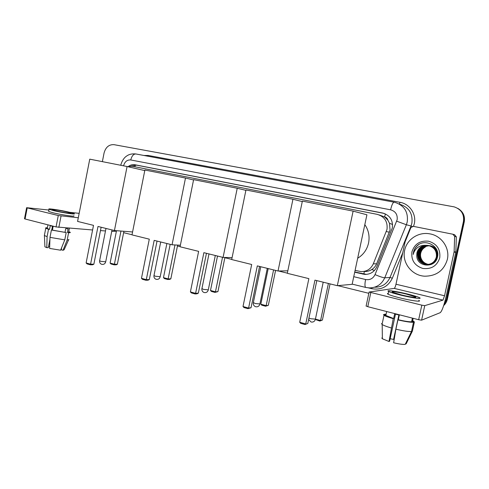 <?xml version="1.0" encoding="UTF-8"?>
<svg xmlns="http://www.w3.org/2000/svg" width="489" height="489" viewBox="0 0 489 489"><rect width="100%" height="100%" fill="white"/><g stroke="black" fill="none" stroke-linecap="round" stroke-linejoin="round"><path stroke-width="0.73" d="M363.865 274.133L364.311 271.499C366.988 271.639 369.488 270.979 371.811 269.512C374.012 268.106 375.613 266.212 376.622 263.834L390.063 230.074L389.482 223.29L387.875 220.197C387.453 218.449 386.371 217.361 384.629 216.933L385.375 213.907M355.093 270.38L360.998 271.597C366.719 271.676 370.827 269.078 373.315 263.803L387.001 229.427C387.856 221.615 384.592 216.59 377.202 214.347L132.03 166.211L127.629 166.645M384.629 216.933L387.875 220.197M384.415 216.89L379.189 214.916M354.708 272.214L364.727 274.402C370.356 274.451 374.397 271.89 376.836 266.707L392.337 227.929C393.187 220.227 389.965 215.258 382.661 213.027L134.958 164.769C132.69 164.365 130.545 164.891 128.521 166.352M131.095 166.089L136.541 165.141L384.189 213.436M102.372 161.645L104.071 152.984C105.71 147.146 109.029 144.377 114.041 144.671L454.226 206.884C461.255 209.353 464.33 214.206 463.45 221.431L446.371 299.561L444.006 304.506M368.834 293.314L337.783 285.637M287.336 273.162L278.583 270.998M231.725 259.408L224.861 257.715M180.086 246.639L177.458 245.991M132.018 234.751L123.625 232.678M458.138 208.583C463.132 211.688 465.18 216.101 464.275 221.823L447.349 299.262L446.86 299.409L443.81 305.124L446.86 299.409L463.865 221.627L446.86 299.409L446.371 299.561M457.698 208.332C462.716 211.45 464.77 215.881 463.865 221.627C464.77 215.881 462.716 211.45 457.698 208.332M366.463 274.384L354.751 271.988M447.349 299.262C446.781 301.75 445.558 303.852 443.67 305.57M404.66 250.307C406.762 239.488 418.37 231.688 429.617 233.821C441.402 235.557 450.118 247.984 447.331 259.488C443.951 270.545 436.408 276.114 424.709 276.193C411.72 275.637 401.695 262.459 404.66 250.307M428.584 245.527C423.132 245.423 419.586 247.892 417.954 252.941C417.258 259.237 420.063 263.082 426.371 264.47C431.659 264.567 435.063 262.08 436.579 257.006C437.123 250.869 434.305 247.012 428.119 245.441C422.417 245.117 418.7 247.587 416.97 252.85L416.762 255.857C416.915 267.318 435.259 268.424 437.423 257.293C440.668 246.352 425.259 237.972 417.196 245.698C415.289 247.495 414.055 249.653 413.492 252.177L413.217 254.463L413.914 252.257C416.2 247.489 420.082 245.178 425.571 245.337C421.005 246.004 418.126 248.504 416.921 252.844L416.762 255.857M428.474 245.502C422.954 245.344 419.366 247.813 417.71 252.917C417.013 259.225 419.825 263.076 426.139 264.47C431.439 264.567 434.843 262.073 436.365 256.994C436.909 250.845 434.085 246.982 427.887 245.405L425.571 245.337M429.03 245.631C423.829 245.729 420.461 248.192 418.926 253.027C418.236 259.28 421.023 263.094 427.288 264.476L427.563 264.5M427.679 264.506C432.747 264.427 435.999 261.945 437.435 257.067C437.979 250.973 435.173 247.147 429.03 245.582M428.92 245.606C423.657 245.655 420.247 248.119 418.682 253.002C417.991 259.268 420.784 263.094 427.062 264.476L427.447 264.506M427.563 264.512C432.588 264.384 435.809 261.896 437.221 257.055C437.765 250.949 434.959 247.11 428.804 245.545M429.47 245.759C424.525 246.04 421.329 248.491 419.886 253.113C419.189 259.231 421.903 263.021 428.016 264.463M428.199 264.488L432.527 263.803M428.584 264.512L432.093 264.048M429.36 245.722C424.348 245.961 421.115 248.418 419.648 253.094C418.957 259.28 421.707 263.07 427.906 264.476M428.016 264.488L428.358 264.512M428.462 264.408C425.351 263.797 423.071 262.159 421.622 259.488C420.577 257.483 420.277 255.386 420.723 253.192C421.371 250.466 422.93 248.406 425.406 247.006C422.857 248.443 421.255 250.502 420.595 253.18C419.892 259.103 422.478 262.856 428.352 264.427M429.091 264.494L431.39 264.396M429.483 264.525L431.261 264.451M428.92 264.494L429.256 264.518M436.866 250.062C435.253 247.685 432.942 246.242 429.929 245.722M437.215 250.991C435.638 248.057 433.138 246.291 429.703 245.686M435.723 247.996L430.815 245.857M435.962 248.351L430.595 245.826M439.745 257.856C437.019 265.93 431.359 269.457 422.771 268.437C414.635 265.704 411.023 260.179 411.927 251.872C414.531 243.913 420.112 240.368 428.67 241.218C436.928 243.834 440.62 249.378 439.745 257.856M418.841 244.531C415.289 247.098 413.419 250.411 413.217 254.463M421.824 305.16L369.103 292.049L394.213 288.4C394.812 288.076 395.399 286.688 395.98 284.231L405.1 241.853L410.882 227.611L413.248 226.328L452.875 234.225L454.642 236.383L454.122 251.768L455.84 251.994L446.42 295.264C444.116 305.203 442.062 311.004 440.253 312.66L421.591 320.173L418.663 319.72L421.824 305.16L424.752 305.643L442.991 300.124L444.544 295.766L454.122 251.768M453.291 234.347L454.617 234.744L456.347 236.865L455.84 251.994M370.809 292.581L367.789 306.701L418.663 319.72M367.789 306.701L366.072 305.973M401.536 294.959C409.935 297.031 418.052 298.094 415.271 296.786L406.273 294.06C398.058 292.043 389.984 290.961 392.691 292.269L401.536 294.959M381.506 323.559L382.043 324.427L384.006 315.313L383.449 314.519L393.651 318.541L394.647 313.914L399.317 315.112L398.315 319.751C404.617 321.206 409.042 321.884 411.597 321.793L413.498 322.282L411.5 331.487L405.198 344.378C402.887 344.574 399.03 344.036 393.627 342.765L395.901 329.183L397.912 319.892L398.315 319.751M388.248 293.406C387.209 293.455 387.154 293.724 388.07 294.219C390.002 295.179 393.993 296.413 400.045 297.917C411.518 300.778 422.575 302.178 418.78 300.35M407.092 293.907C395.968 291.181 384.996 289.702 388.663 291.481C390.601 292.41 394.592 293.626 400.65 295.124C412.123 297.96 423.174 299.396 419.373 297.618C417.288 296.64 413.193 295.399 407.092 293.907M405.515 343.724L406.133 343.889L412.404 331.077L414.391 321.927L412.496 321.444L413.174 318.315M414.391 321.927L412.679 320.613M386.096 314.231L384.507 314.219L384.391 314.763M386.017 314.61L384.507 314.219M384.006 315.313C385.485 316.23 388.566 317.349 393.229 318.675L388.987 341.493L389.635 341.2L395.473 314.14M393.651 318.541L393.229 318.675M382.043 324.427L382.196 324.531C383.755 325.503 386.762 326.64 391.231 327.948M398.853 315.002L393.584 339.421L394.311 338.7M381.793 337.985L382.374 338.773L388.987 341.493M393.584 339.421L390.167 338.724M412.392 318.113L411.597 321.793M397.912 319.892C405.399 321.634 410.589 322.428 413.498 322.282M395.901 329.183C403.382 330.949 408.578 331.719 411.5 331.487M364.831 224.622C368.608 230.185 369.849 236.321 368.559 243.027C367.001 249.677 363.376 254.751 357.673 258.247M308.871 278.638L299.708 322.263L305.741 323.938L314.953 280.148L337.324 285.68L353.119 211.12L302.373 201.107L287.306 273.308L308.871 278.638M299.708 322.263L300.692 323.339L304.995 324.537L307.801 323.461L316.823 280.607M353.119 211.12L366.915 214.793L352.129 284.323L337.324 285.68M304.995 324.537L307.801 323.461M330.051 283.883L322.404 320.069L319.849 321.065L315.344 319.482M328.4 283.473L320.576 320.497L322.404 320.069M308.932 318.101L310.821 318.749L315.423 319.115L320.576 320.497L319.849 321.065M251.682 264.494L243.009 306.517L248.595 308.07L257.318 265.888L278.021 271.01L292.948 199.249L245.967 189.976L231.694 259.549L251.682 264.494M243.009 306.517L243.993 307.563L247.978 308.669L248.595 308.07L251.034 307.734L259.573 266.444M287.825 270.814L278.021 271.01M302.269 201.584L292.948 199.249M247.978 308.669L251.034 307.734M275.588 270.405L268.32 305.35L265.545 306.224L261.737 305.179L260.814 304.195L268.204 268.577M273.577 269.91L266.157 305.649L268.32 305.35M260.814 304.195L266.157 305.649L265.545 306.224M198.632 251.37L190.404 291.909L195.594 293.351L203.87 252.666L223.082 257.416L237.232 188.253L193.613 179.646L180.062 246.774L198.632 251.37M190.404 291.909L191.388 292.923L195.093 293.956L195.594 293.351L198.345 293.137L206.456 253.302M232.092 257.636L223.082 257.416M245.894 190.343L237.232 188.253M195.093 293.956L197.024 293.803L198.345 293.137M224.916 257.465L217.923 291.633L214.952 292.398L211.401 291.426L210.484 290.46L217.513 256.04M222.526 257.281L215.46 291.823L217.923 291.633M210.484 290.46L215.46 291.823L214.952 292.398M149.292 239.164L141.468 278.314L146.303 279.659L154.169 240.368L172.055 244.793L185.496 178.045L144.885 170.038L131.993 234.879L149.292 239.164M141.468 278.314L142.446 279.305L145.899 280.264L146.303 279.659L149.322 279.555L157.03 241.077M180.374 245.24L172.055 244.793M193.552 179.946L185.496 178.045M145.899 280.264L148.02 280.191L149.322 279.555M177.635 245.093L170.838 278.816L169.616 279.415L167.715 279.482L164.39 278.577L163.473 277.636L170.178 244.329M174.97 244.952L168.13 278.907L170.838 278.816M163.473 277.636L168.13 278.907L167.715 279.482M93.509 225.362L86.125 262.948L90.575 264.182L97.996 226.468L114.432 230.539L127.085 166.523L89.756 159.157L77.586 221.419L93.509 225.362M86.125 262.948L87.103 263.907L90.282 264.787L90.575 264.182L93.864 264.188L101.137 227.251M132.568 231.969L114.432 230.539M144.775 170.594L127.085 166.523M90.282 264.787L92.586 264.793L93.864 264.188M123.9 231.285L117.36 264.262L116.162 264.83L114.078 264.824L111.009 263.987L110.098 263.076L116.504 230.698M120.972 231.052L114.395 264.249L117.36 264.262M110.098 263.076L114.395 264.249L114.078 264.824M116.413 231.156L111.706 231.444M105.49 230.967L100.483 230.588M92.604 229.983L56.064 226.92L58.277 215.533L78.301 217.752M48.906 210.05L26.614 207.691L27.207 207.874L25.067 218.986L56.064 226.92M25.067 218.986L24.487 218.736M27.207 207.874L58.277 215.533M69.695 212.318L79.163 213.351M55.557 210.777C61.816 212.336 72.8 213.962 70.85 213.063L67.623 212.098C61.498 210.576 50.556 208.937 52.409 209.83L55.557 210.777M61.712 247.446L61.253 249.793L63.02 250.276L67.182 239.977L68.594 232.727L67.421 232.428C68.68 232.44 69.102 232.293 68.674 231.982L69.407 228.21M47.329 228.118L47.256 228.485L49.542 229.359L50.251 225.704L53.13 226.438L52.421 230.105L66.192 232.568L64.774 239.854L60.599 250.203L49.633 248.424L49.988 237.367L51.406 230.032L52.421 230.105M48.698 211.114L48.637 211.437L52.891 212.739C61.437 214.885 76.388 217.055 73.717 215.796M69.731 212.324C61.431 210.27 46.565 208.033 49.059 209.249L53.319 210.533C61.865 212.66 76.816 214.873 74.139 213.644L69.731 212.324M68.594 232.727C70.123 232.758 70.636 232.587 70.135 232.22L68.741 231.615M47.402 227.746C45.819 227.703 45.275 227.874 45.77 228.247L48.527 229.286L47.103 236.603L46.767 247.636L48.307 247.691L49.921 239.365M49.542 229.359L48.527 229.286M67.182 239.977C68.662 239.977 69.194 239.787 68.79 239.421M44.45 235.05L44.42 235.557L47.103 236.603M63.02 250.276L64.126 249.751L68.588 239.873M44.89 246.395L44.915 246.841L46.767 247.636M48.57 246.334L49.689 246.639M67.421 232.428L68.13 228.803L65.728 228.626L65.019 232.263M51.406 230.032L66.192 232.568M49.988 237.367L64.774 239.854M51.73 230.056L52.457 226.279M389.433 232.189L386.341 231.578M371.811 269.512L374.409 270.521M389.482 223.29L392.6 224.482M134.793 166.755L135.325 165.007M376.622 263.834L373.315 263.803M383.376 213.253L382.6 213.021M353.755 276.688L365.583 279.519C369.91 280.221 373.064 278.589 375.032 274.622L397.135 219.763C397.704 214.598 395.528 211.285 390.595 209.812L130.752 159.958C127.146 159.707 124.756 161.651 123.583 165.795L123.576 165.832M390.595 209.812C391.762 204.897 392.954 202.354 394.158 202.195L394.874 202.348C404.269 205.453 408.388 211.975 407.239 221.914L406.365 224.744L411.023 226.004L411.872 223.259C412.985 213.626 408.975 207.305 399.849 204.28M143.998 155.484L148.216 155.453L400.039 202.318L399.348 204.09M400.039 202.318C409.678 203.882 416.585 214.145 414.293 223.773L413.529 226.383M402.759 252.74L392.349 278.217C388.034 286.786 381.188 290.277 371.817 288.699L368.443 287.874M463.45 221.431L464.275 221.823M396.695 221.187L406.365 224.744L384.745 277.819L390.02 277.446L411.023 226.004L412.166 226.407M375.032 274.622C379.867 276.633 383.101 277.703 384.745 277.819C381.634 284.439 376.481 287.801 369.268 287.917L365.827 287.459M374.971 287.239C381.988 287.122 387.001 283.858 390.02 277.446L392.349 278.217M371.958 287.783L371.817 288.699M148.216 155.453L147.947 156.223M365.583 279.519C364.715 284.048 364.763 286.688 365.723 287.434L352.172 284.127M394.085 202.177L135.997 153.992C133.564 153.864 131.816 155.85 130.752 159.958M363.529 274.06L362.673 274.097M136.541 165.141L134.958 164.769M394.213 288.4L442.991 300.124M395.98 284.231L444.544 295.766M455.791 252.361L454.073 252.135M424.752 305.643L421.591 320.173M456.347 236.865L454.642 236.383M253.351 302.55L255.215 303.547L259.903 303.938L267.287 268.351M201.933 288.559L203.528 289.415L208.296 289.836L215.307 255.496M153.98 275.509L155.355 276.248L160.203 276.701L166.871 243.51M99.622 260.71L100.777 261.328L105.71 261.817L112.005 229.934M61.052 216.034L58.839 227.403M383.431 213.259L382.661 213.027M120.746 165.27C122.495 158.729 126.009 156.431 126.572 156.095C127.323 155.557 130.147 153.369 135.856 153.968M365.57 274.36L364.727 274.402M369.103 292.049L366.096 306.126M415.143 297.361L415.271 296.786M385.79 315.656L386.677 311.536M388.07 294.219L388.663 291.481M382.374 338.773L382.196 324.531M308.638 319.482L311.041 321.994C313.168 322.379 314.61 321.524 315.362 319.409M323.211 282.19L315.423 319.115M260.765 266.737L253.296 302.813C253.131 304.745 253.913 306.047 255.649 306.731C257.721 307.11 259.121 306.267 259.848 304.201M208.986 253.932L201.884 288.785C201.725 290.637 202.477 291.884 204.139 292.544C206.175 292.911 207.544 292.086 208.253 290.063M160.71 241.988L153.943 275.704C153.784 277.477 154.512 278.681 156.125 279.317C158.13 279.677 159.475 278.871 160.166 276.896M105.985 228.449L99.591 260.869C99.438 262.562 100.141 263.712 101.706 264.323C103.686 264.683 105.013 263.901 105.673 261.976M26.614 207.691L24.481 218.791M47.256 228.485L47.965 224.848M48.637 211.437L49.059 209.249M44.358 235.515L45.77 228.247M44.915 246.841L44.42 235.557"/></g></svg>
